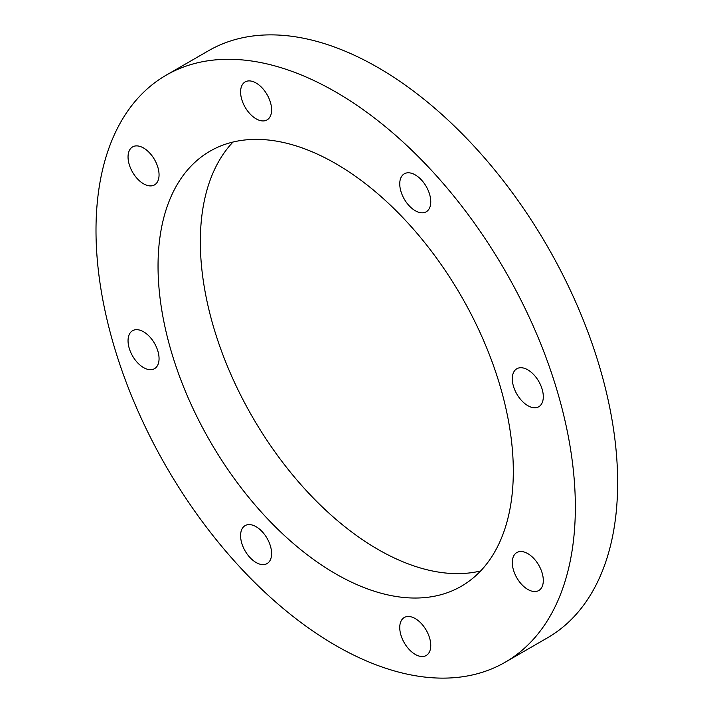 <?xml version="1.0" encoding="UTF-8"?>
<svg xmlns="http://www.w3.org/2000/svg" width="713" height="713" viewBox="0 0 713 713"><rect width="100%" height="100%" fill="white"/><g stroke="black" fill="none" stroke-linecap="round" stroke-linejoin="round"><path stroke-width="1.07" d="M270.423 559.732A21.934 12.665 60 0 1 267.063 563.6A21.934 12.665 60 0 1 245.129 550.944A21.934 12.665 60 0 1 245.129 525.615A21.934 12.665 60 0 1 264.71 534.697A21.934 12.665 60 0 1 270.423 559.732M149.489 369.655A21.934 12.665 60 0 1 130.657 352.186A21.934 12.665 60 0 1 132.591 330.689A21.934 12.665 60 0 1 154.516 343.345A21.934 12.665 60 0 1 154.516 368.674A21.934 12.665 60 0 1 149.489 369.655M137.618 179.016A21.934 12.665 60 0 1 132.591 146.905A21.934 12.665 60 0 1 154.516 159.569A21.934 12.665 60 0 1 154.516 184.89A21.934 12.665 60 0 1 137.618 179.016M241.769 99.499A21.934 12.665 60 0 1 245.129 81.924A21.934 12.665 60 0 1 267.063 94.588A21.934 12.665 60 0 1 267.063 119.909A21.934 12.665 60 0 1 241.769 99.499M400.929 177.68A21.934 12.665 60 0 1 404.289 173.812A21.934 12.665 60 0 1 426.222 186.476A21.934 12.665 60 0 1 426.222 211.806A21.934 12.665 60 0 1 406.642 202.724A21.934 12.665 60 0 1 400.929 177.68M521.863 367.765A21.934 12.665 60 0 1 540.695 385.234A21.934 12.665 60 0 1 538.77 406.731A21.934 12.665 60 0 1 516.836 394.066A21.934 12.665 60 0 1 516.836 368.746A21.934 12.665 60 0 1 521.863 367.765M533.734 558.404A21.934 12.665 60 0 1 538.77 590.516A21.934 12.665 60 0 1 516.836 577.851A21.934 12.665 60 0 1 516.836 552.53A21.934 12.665 60 0 1 533.734 558.404M429.582 637.921A21.934 12.665 60 0 1 426.222 655.497A21.934 12.665 60 0 1 404.289 642.832A21.934 12.665 60 0 1 404.289 617.503A21.934 12.665 60 0 1 429.582 637.921M267.696 139.953A251.226 145.042 60 0 1 483.378 340.03A251.226 145.042 60 0 1 461.284 586.273A251.226 145.042 60 0 1 210.068 441.231A251.226 145.042 60 0 1 210.068 151.147A251.226 145.042 60 0 1 267.696 139.953M233.008 142.039A251.226 145.042 -120 0 0 252.357 416.811A251.226 145.042 -120 0 0 480.642 570.961M505.152 662.252L547.45 637.832A338.951 195.692 -120 0 0 577.254 305.592A338.951 195.692 -120 0 0 286.252 35.65A338.951 195.692 -120 0 0 208.499 50.748L166.2 75.168A338.951 195.692 60 0 1 243.962 60.07A338.951 195.692 60 0 1 534.955 330.012A338.951 195.692 60 0 1 505.152 662.252A338.951 195.692 60 0 1 166.2 466.56A338.951 195.692 60 0 1 166.2 75.168"/></g></svg>
